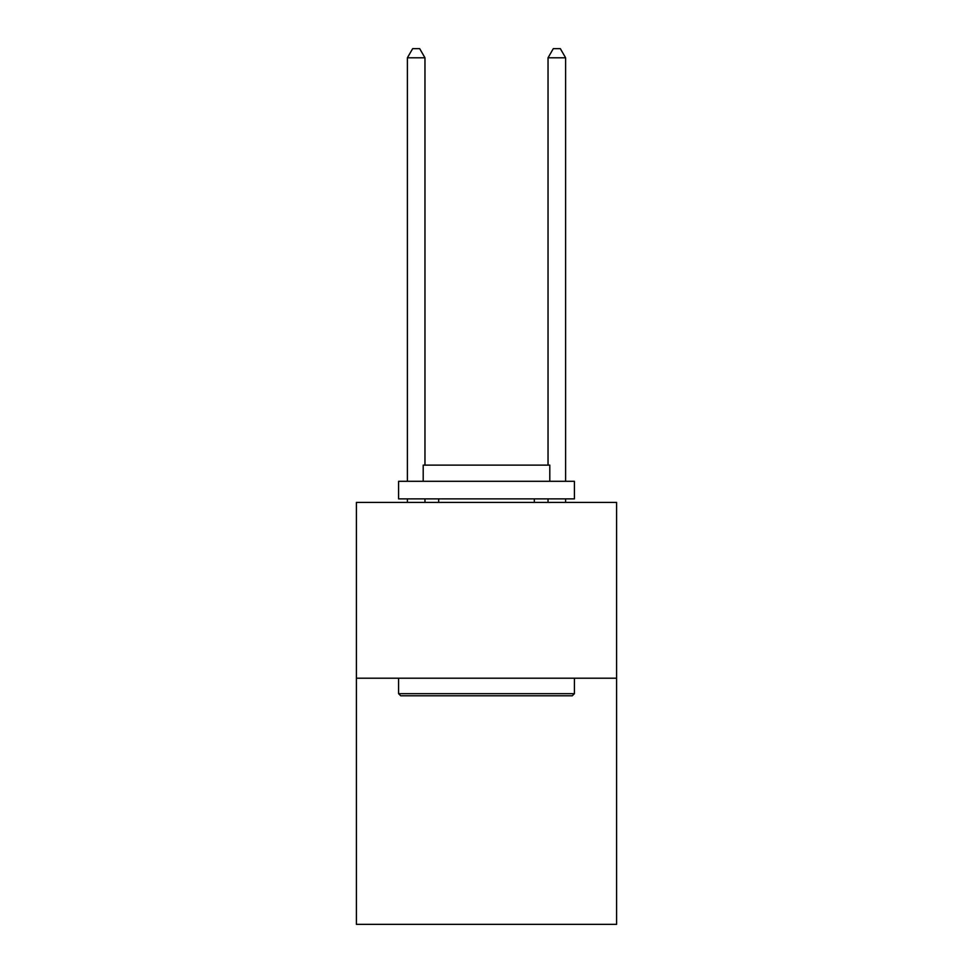 <?xml version="1.0" encoding="UTF-8"?>
<svg xmlns="http://www.w3.org/2000/svg" width="973" height="973" viewBox="0 0 973 973"><rect width="100%" height="100%" fill="white"/><g stroke="black" fill="none" stroke-linecap="round" stroke-linejoin="round"><path stroke-width="1.46" d="M616.602 678.205L616.602 924.35L356.398 924.35L356.398 502.396L616.602 502.396L616.602 678.205L356.398 678.205M400.706 695.792L398.589 693.676L574.411 693.676L572.294 695.792L400.706 695.792M574.411 481.294L574.411 498.881L398.589 498.881L398.589 481.294L574.411 481.294M423.206 481.294L423.206 465.118L549.794 465.118L549.794 481.294M574.411 678.205L574.411 693.676M398.589 678.205L398.589 693.676M534.323 498.881L534.323 502.396M438.677 498.881L438.677 502.396M424.97 465.118L424.97 57.796L407.383 57.796L407.383 481.294M407.383 498.881L407.383 502.396M424.97 498.881L424.97 502.396M407.383 57.796L412.661 48.65L419.691 48.65L424.97 57.796M565.617 502.396L565.617 498.881M565.617 481.294L565.617 57.796L548.03 57.796L548.03 465.118M548.03 502.396L548.03 498.881M548.03 57.796L553.309 48.65L560.339 48.65L565.617 57.796"/></g></svg>
